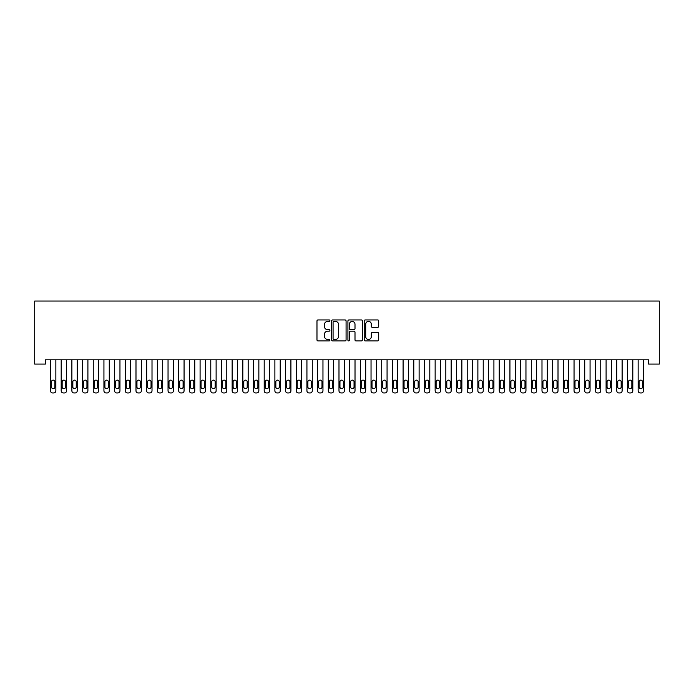 <?xml version="1.0" encoding="UTF-8"?>
<svg xmlns="http://www.w3.org/2000/svg" width="694" height="694" viewBox="0 0 694 694"><rect width="100%" height="100%" fill="white"/><g stroke="black" fill="none" stroke-linecap="round" stroke-linejoin="round"><path stroke-width="1.04" d="M329.902 320.671A0.737 0.737 0 0 0 329.173 319.943L318.026 319.943A1.05 1.05 0 0 0 316.976 320.992L316.976 339.869A1.05 1.05 0 0 0 318.026 340.919L329.173 340.919A0.737 0.737 0 0 0 329.902 340.181A0.737 0.737 0 0 0 329.173 339.444L327.733 339.444A3.357 3.357 0 0 1 324.376 336.096L324.376 334.517A3.357 3.357 0 0 1 327.733 331.159L329.173 331.159A0.737 0.737 0 0 0 329.902 330.431A0.737 0.737 0 0 0 329.173 329.693L327.733 329.693A3.357 3.357 0 0 1 324.376 326.336L324.376 324.766A3.357 3.357 0 0 1 327.733 321.409L329.173 321.409A0.737 0.737 0 0 0 329.902 320.671M377.649 327.334A1.05 1.05 0 0 0 378.698 326.284L378.698 320.992A1.05 1.05 0 0 0 377.649 319.943L365.278 319.943A1.05 1.05 0 0 0 364.229 320.992L364.229 339.869A1.05 1.05 0 0 0 365.278 340.919L377.649 340.919A1.05 1.05 0 0 0 378.698 339.869L378.698 333.467A1.05 1.05 0 0 0 377.649 332.417L372.357 332.417A1.05 1.05 0 0 0 371.307 333.467L371.307 336.642A2.802 2.802 0 0 1 368.497 339.444A2.802 2.802 0 0 1 365.695 336.642L365.695 324.211A2.802 2.802 0 0 1 368.497 321.409A2.802 2.802 0 0 1 371.307 324.211L371.307 326.284A1.05 1.05 0 0 0 372.357 327.334L377.649 327.334M648.612 359.813L45.388 359.813L45.388 364.081L34.7 364.081L34.7 301.049L659.3 301.049L659.3 364.081L648.612 364.081L648.612 359.813M346.08 320.992A1.05 1.05 0 0 0 345.031 319.943L332.66 319.943A1.05 1.05 0 0 0 331.611 320.992L331.611 339.869A1.05 1.05 0 0 0 332.66 340.919L345.031 340.919A1.05 1.05 0 0 0 346.08 339.869L346.08 320.992M348.969 319.943L361.34 319.943A1.05 1.05 0 0 1 362.389 320.992L362.389 339.869A1.05 1.05 0 0 1 361.34 340.919L356.048 340.919A1.05 1.05 0 0 1 354.998 339.869L354.998 332.209A1.05 1.05 0 0 0 353.949 331.159L350.435 331.159A1.05 1.05 0 0 0 349.386 332.209L349.386 340.181A0.737 0.737 0 0 1 348.648 340.919A0.737 0.737 0 0 1 347.92 340.181L347.92 320.992A1.05 1.05 0 0 1 348.969 319.943M333.814 321.409A0.737 0.737 0 0 0 333.077 322.146L333.077 338.715A0.737 0.737 0 0 0 333.814 339.444L335.332 339.444A3.357 3.357 0 0 0 338.689 336.096L338.689 324.766A3.357 3.357 0 0 0 335.332 321.409L333.814 321.409M354.998 324.272A2.802 2.802 0 0 0 352.188 321.461A2.802 2.802 0 0 0 349.386 324.272L349.386 328.644A1.05 1.05 0 0 0 350.435 329.693L353.949 329.693A1.05 1.05 0 0 0 354.998 328.644L354.998 324.272M55.858 359.813L55.858 390.817A2.134 2.134 0.7 0 1 53.716 392.951L52.649 392.951A2.134 2.134 0.7 0 1 50.515 390.817L50.515 359.813M54.895 386.966L54.895 381.839A1.709 1.709 0.7 0 0 53.186 380.13A1.709 1.709 0.7 0 0 51.477 381.839L51.477 386.966A1.709 1.709 0.7 0 0 53.186 388.683A1.709 1.709 0.7 0 0 54.895 386.966M66.537 359.813L66.537 390.817A2.134 2.134 0.7 0 1 64.403 392.951L63.336 392.951A2.134 2.134 0.7 0 1 61.193 390.817L61.193 359.813M65.574 386.966L65.574 381.839A1.709 1.709 0.7 0 0 63.865 380.13A1.709 1.709 0.7 0 0 62.156 381.839L62.156 386.966A1.709 1.709 0.7 0 0 63.865 388.683A1.709 1.709 0.7 0 0 65.574 386.966M77.225 359.813L77.225 390.817A2.134 2.134 0.7 0 1 75.082 392.951L74.015 392.951A2.134 2.134 0.7 0 1 71.881 390.817L71.881 359.813M76.262 386.966L76.262 381.839A1.709 1.709 0.7 0 0 74.553 380.13A1.709 1.709 0.7 0 0 72.844 381.839L72.844 386.966A1.709 1.709 0.7 0 0 74.553 388.683A1.709 1.709 0.7 0 0 76.262 386.966M87.904 359.813L87.904 390.817A2.134 2.134 0.7 0 1 85.77 392.951L84.703 392.951A2.134 2.134 0.7 0 1 82.569 390.817L82.569 359.813M86.95 386.966L86.95 381.839A1.709 1.709 0.7 0 0 85.241 380.13A1.709 1.709 0.7 0 0 83.523 381.839L83.523 386.966A1.709 1.709 0.7 0 0 85.241 388.683A1.709 1.709 0.7 0 0 86.95 386.966M98.591 359.813L98.591 390.817A2.134 2.134 0.7 0 1 96.457 392.951L95.39 392.951A2.134 2.134 0.7 0 1 93.248 390.817L93.248 359.813M97.628 386.966L97.628 381.839A1.709 1.709 0.7 0 0 95.919 380.13A1.709 1.709 0.7 0 0 94.21 381.839L94.21 386.966A1.709 1.709 0.7 0 0 95.919 388.683A1.709 1.709 0.7 0 0 97.628 386.966M109.279 359.813L109.279 390.817A2.134 2.134 0.7 0 1 107.136 392.951L106.069 392.951A2.134 2.134 0.7 0 1 103.935 390.817L103.935 359.813M108.316 386.966L108.316 381.839A1.709 1.709 0.7 0 0 106.607 380.13A1.709 1.709 0.7 0 0 104.898 381.839L104.898 386.966A1.709 1.709 0.7 0 0 106.607 388.683A1.709 1.709 0.7 0 0 108.316 386.966M119.958 359.813L119.958 390.817A2.134 2.134 0.7 0 1 117.824 392.951L116.757 392.951A2.134 2.134 0.7 0 1 114.614 390.817L114.614 359.813M118.995 386.966L118.995 381.839A1.709 1.709 0.7 0 0 117.286 380.13A1.709 1.709 0.7 0 0 115.577 381.839L115.577 386.966A1.709 1.709 0.7 0 0 117.286 388.683A1.709 1.709 0.7 0 0 118.995 386.966M130.645 359.813L130.645 390.817A2.134 2.134 0.7 0 1 128.511 392.951L127.436 392.951A2.134 2.134 0.7 0 1 125.302 390.817L125.302 359.813M129.683 386.966L129.683 381.839A1.709 1.709 0.7 0 0 127.974 380.13A1.709 1.709 0.7 0 0 126.265 381.839L126.265 386.966A1.709 1.709 0.7 0 0 127.974 388.683A1.709 1.709 0.7 0 0 129.683 386.966M141.324 359.813L141.324 390.817A2.134 2.134 0.7 0 1 139.19 392.951L138.123 392.951A2.134 2.134 0.7 0 1 135.989 390.817L135.989 359.813M140.37 386.966L140.37 381.839A1.709 1.709 0.7 0 0 138.661 380.13A1.709 1.709 0.7 0 0 136.952 381.839L136.952 386.966A1.709 1.709 0.7 0 0 138.661 388.683A1.709 1.709 0.7 0 0 140.37 386.966M152.012 359.813L152.012 390.817A2.134 2.134 0.7 0 1 149.878 392.951L148.811 392.951A2.134 2.134 0.7 0 1 146.668 390.817L146.668 359.813M151.049 386.966L151.049 381.839A1.709 1.709 0.7 0 0 149.34 380.13A1.709 1.709 0.7 0 0 147.631 381.839L147.631 386.966A1.709 1.709 0.7 0 0 149.34 388.683A1.709 1.709 0.7 0 0 151.049 386.966M162.7 359.813L162.7 390.817A2.134 2.134 0.7 0 1 160.557 392.951L159.49 392.951A2.134 2.134 0.7 0 1 157.356 390.817L157.356 359.813M161.737 386.966L161.737 381.839A1.709 1.709 0.7 0 0 160.028 380.13A1.709 1.709 0.7 0 0 158.319 381.839L158.319 386.966A1.709 1.709 0.7 0 0 160.028 388.683A1.709 1.709 0.7 0 0 161.737 386.966M173.379 359.813L173.379 390.817A2.134 2.134 0.7 0 1 171.245 392.951L170.177 392.951A2.134 2.134 0.7 0 1 168.043 390.817L168.043 359.813M172.416 386.966L172.416 381.839A1.709 1.709 0.7 0 0 170.707 380.13A1.709 1.709 0.7 0 0 168.998 381.839L168.998 386.966A1.709 1.709 0.7 0 0 170.707 388.683A1.709 1.709 0.7 0 0 172.416 386.966M184.066 359.813L184.066 390.817A2.134 2.134 0.7 0 1 181.932 392.951L180.856 392.951A2.134 2.134 0.7 0 1 178.722 390.817L178.722 359.813M183.103 386.966L183.103 381.839A1.709 1.709 0.7 0 0 181.394 380.13A1.709 1.709 0.7 0 0 179.685 381.839L179.685 386.966A1.709 1.709 0.7 0 0 181.394 388.683A1.709 1.709 0.7 0 0 183.103 386.966M194.754 359.813L194.754 390.817A2.134 2.134 0.7 0 1 192.611 392.951L191.544 392.951A2.134 2.134 0.7 0 1 189.41 390.817L189.41 359.813M193.791 386.966L193.791 381.839A1.709 1.709 0.7 0 0 192.082 380.13A1.709 1.709 0.7 0 0 190.373 381.839L190.373 386.966A1.709 1.709 0.7 0 0 192.082 388.683A1.709 1.709 0.7 0 0 193.791 386.966M205.433 359.813L205.433 390.817A2.134 2.134 0.7 0 1 203.299 392.951L202.232 392.951A2.134 2.134 0.7 0 1 200.089 390.817L200.089 359.813M204.47 386.966L204.47 381.839A1.709 1.709 0.7 0 0 202.761 380.13A1.709 1.709 0.7 0 0 201.052 381.839L201.052 386.966A1.709 1.709 0.7 0 0 202.761 388.683A1.709 1.709 0.7 0 0 204.47 386.966M216.12 359.813L216.12 390.817A2.134 2.134 0.7 0 1 213.978 392.951L212.911 392.951A2.134 2.134 0.7 0 1 210.776 390.817L210.776 359.813M215.157 386.966L215.157 381.839A1.709 1.709 0.7 0 0 213.448 380.13A1.709 1.709 0.7 0 0 211.739 381.839L211.739 386.966A1.709 1.709 0.7 0 0 213.448 388.683A1.709 1.709 0.7 0 0 215.157 386.966M226.799 359.813L226.799 390.817A2.134 2.134 0.7 0 1 224.665 392.951L223.598 392.951A2.134 2.134 0.7 0 1 221.464 390.817L221.464 359.813M225.845 386.966L225.845 381.839A1.709 1.709 0.7 0 0 224.127 380.13A1.709 1.709 0.7 0 0 222.418 381.839L222.418 386.966A1.709 1.709 0.7 0 0 224.127 388.683A1.709 1.709 0.7 0 0 225.845 386.966M237.487 359.813L237.487 390.817A2.134 2.134 0.7 0 1 235.353 392.951L234.286 392.951A2.134 2.134 0.7 0 1 232.143 390.817L232.143 359.813M236.524 386.966L236.524 381.839A1.709 1.709 0.7 0 0 234.815 380.13A1.709 1.709 0.7 0 0 233.106 381.839L233.106 386.966A1.709 1.709 0.7 0 0 234.815 388.683A1.709 1.709 0.7 0 0 236.524 386.966M248.174 359.813L248.174 390.817A2.134 2.134 0.7 0 1 246.032 392.951L244.965 392.951A2.134 2.134 0.7 0 1 242.831 390.817L242.831 359.813M247.211 386.966L247.211 381.839A1.709 1.709 0.7 0 0 245.503 380.13A1.709 1.709 0.7 0 0 243.794 381.839L243.794 386.966A1.709 1.709 0.7 0 0 245.503 388.683A1.709 1.709 0.7 0 0 247.211 386.966M258.853 359.813L258.853 390.817A2.134 2.134 0.7 0 1 256.719 392.951L255.652 392.951A2.134 2.134 0.7 0 1 253.51 390.817L253.51 359.813M257.89 386.966L257.89 381.839A1.709 1.709 0.7 0 0 256.181 380.13A1.709 1.709 0.7 0 0 254.472 381.839L254.472 386.966A1.709 1.709 0.7 0 0 256.181 388.683A1.709 1.709 0.7 0 0 257.89 386.966M269.541 359.813L269.541 390.817A2.134 2.134 0.7 0 1 267.398 392.951L266.331 392.951A2.134 2.134 0.7 0 1 264.197 390.817L264.197 359.813M268.578 386.966L268.578 381.839A1.709 1.709 0.7 0 0 266.869 380.13A1.709 1.709 0.7 0 0 265.16 381.839L265.16 386.966A1.709 1.709 0.7 0 0 266.869 388.683A1.709 1.709 0.7 0 0 268.578 386.966M280.22 359.813L280.22 390.817A2.134 2.134 0.7 0 1 278.086 392.951L277.019 392.951A2.134 2.134 0.7 0 1 274.885 390.817L274.885 359.813M279.266 386.966L279.266 381.839A1.709 1.709 0.7 0 0 277.557 380.13A1.709 1.709 0.7 0 0 275.839 381.839L275.839 386.966A1.709 1.709 0.7 0 0 277.557 388.683A1.709 1.709 0.7 0 0 279.266 386.966M290.907 359.813L290.907 390.817A2.134 2.134 0.7 0 1 288.773 392.951L287.706 392.951A2.134 2.134 0.7 0 1 285.564 390.817L285.564 359.813M289.945 386.966L289.945 381.839A1.709 1.709 0.7 0 0 288.236 380.13A1.709 1.709 0.7 0 0 286.527 381.839L286.527 386.966A1.709 1.709 0.7 0 0 288.236 388.683A1.709 1.709 0.7 0 0 289.945 386.966M301.595 359.813L301.595 390.817A2.134 2.134 0.7 0 1 299.452 392.951L298.385 392.951A2.134 2.134 0.7 0 1 296.251 390.817L296.251 359.813M300.632 386.966L300.632 381.839A1.709 1.709 0.7 0 0 298.923 380.13A1.709 1.709 0.7 0 0 297.214 381.839L297.214 386.966A1.709 1.709 0.7 0 0 298.923 388.683A1.709 1.709 0.7 0 0 300.632 386.966M312.274 359.813L312.274 390.817A2.134 2.134 0.7 0 1 310.14 392.951L309.073 392.951A2.134 2.134 0.7 0 1 306.93 390.817L306.93 359.813M311.311 386.966L311.311 381.839A1.709 1.709 0.7 0 0 309.602 380.13A1.709 1.709 0.7 0 0 307.893 381.839L307.893 386.966A1.709 1.709 0.7 0 0 309.602 388.683A1.709 1.709 0.7 0 0 311.311 386.966M322.962 359.813L322.962 390.817A2.134 2.134 0.7 0 1 320.828 392.951L319.752 392.951A2.134 2.134 0.7 0 1 317.618 390.817L317.618 359.813M321.999 386.966L321.999 381.839A1.709 1.709 0.7 0 0 320.29 380.13A1.709 1.709 0.7 0 0 318.581 381.839L318.581 386.966A1.709 1.709 0.7 0 0 320.29 388.683A1.709 1.709 0.7 0 0 321.999 386.966M333.641 359.813L333.641 390.817A2.134 2.134 0.7 0 1 331.506 392.951L330.439 392.951A2.134 2.134 0.7 0 1 328.305 390.817L328.305 359.813M332.686 386.966L332.686 381.839A1.709 1.709 0.7 0 0 330.977 380.13A1.709 1.709 0.7 0 0 329.268 381.839L329.268 386.966A1.709 1.709 0.7 0 0 330.977 388.683A1.709 1.709 0.7 0 0 332.686 386.966M344.328 359.813L344.328 390.817A2.134 2.134 0.7 0 1 342.194 392.951L341.127 392.951A2.134 2.134 0.7 0 1 338.984 390.817L338.984 359.813M343.365 386.966L343.365 381.839A1.709 1.709 0.7 0 0 341.656 380.13A1.709 1.709 0.7 0 0 339.947 381.839L339.947 386.966A1.709 1.709 0.7 0 0 341.656 388.683A1.709 1.709 0.7 0 0 343.365 386.966M355.016 359.813L355.016 390.817A2.134 2.134 0.7 0 1 352.873 392.951L351.806 392.951A2.134 2.134 0.7 0 1 349.672 390.817L349.672 359.813M354.053 386.966L354.053 381.839A1.709 1.709 0.7 0 0 352.344 380.13A1.709 1.709 0.7 0 0 350.635 381.839L350.635 386.966A1.709 1.709 0.7 0 0 352.344 388.683A1.709 1.709 0.7 0 0 354.053 386.966M365.695 359.813L365.695 390.817A2.134 2.134 0.7 0 1 363.561 392.951L362.494 392.951A2.134 2.134 0.7 0 1 360.36 390.817L360.36 359.813M364.732 386.966L364.732 381.839A1.709 1.709 0.7 0 0 363.023 380.13A1.709 1.709 0.7 0 0 361.314 381.839L361.314 386.966A1.709 1.709 0.7 0 0 363.023 388.683A1.709 1.709 0.7 0 0 364.732 386.966M376.382 359.813L376.382 390.817A2.134 2.134 0.7 0 1 374.248 392.951L373.172 392.951A2.134 2.134 0.7 0 1 371.038 390.817L371.038 359.813M375.419 386.966L375.419 381.839A1.709 1.709 0.7 0 0 373.71 380.13A1.709 1.709 0.7 0 0 372.001 381.839L372.001 386.966A1.709 1.709 0.7 0 0 373.71 388.683A1.709 1.709 0.7 0 0 375.419 386.966M387.07 359.813L387.07 390.817A2.134 2.134 0.7 0 1 384.927 392.951L383.86 392.951A2.134 2.134 0.7 0 1 381.726 390.817L381.726 359.813M386.107 386.966L386.107 381.839A1.709 1.709 0.7 0 0 384.398 380.13A1.709 1.709 0.7 0 0 382.689 381.839L382.689 386.966A1.709 1.709 0.7 0 0 384.398 388.683A1.709 1.709 0.7 0 0 386.107 386.966M397.749 359.813L397.749 390.817A2.134 2.134 0.7 0 1 395.615 392.951L394.548 392.951A2.134 2.134 0.7 0 1 392.405 390.817L392.405 359.813M396.786 386.966L396.786 381.839A1.709 1.709 0.7 0 0 395.077 380.13A1.709 1.709 0.7 0 0 393.368 381.839L393.368 386.966A1.709 1.709 0.7 0 0 395.077 388.683A1.709 1.709 0.7 0 0 396.786 386.966M408.436 359.813L408.436 390.817A2.134 2.134 0.7 0 1 406.294 392.951L405.227 392.951A2.134 2.134 0.7 0 1 403.093 390.817L403.093 359.813M407.473 386.966L407.473 381.839A1.709 1.709 0.7 0 0 405.764 380.13A1.709 1.709 0.7 0 0 404.055 381.839L404.055 386.966A1.709 1.709 0.7 0 0 405.764 388.683A1.709 1.709 0.7 0 0 407.473 386.966M419.115 359.813L419.115 390.817A2.134 2.134 0.7 0 1 416.981 392.951L415.914 392.951A2.134 2.134 0.7 0 1 413.78 390.817L413.78 359.813M418.161 386.966L418.161 381.839A1.709 1.709 0.7 0 0 416.443 380.13A1.709 1.709 0.7 0 0 414.734 381.839L414.734 386.966A1.709 1.709 0.7 0 0 416.443 388.683A1.709 1.709 0.7 0 0 418.161 386.966M429.803 359.813L429.803 390.817A2.134 2.134 0.7 0 1 427.669 392.951L426.602 392.951A2.134 2.134 0.7 0 1 424.459 390.817L424.459 359.813M428.84 386.966L428.84 381.839A1.709 1.709 0.7 0 0 427.131 380.13A1.709 1.709 0.7 0 0 425.422 381.839L425.422 386.966A1.709 1.709 0.7 0 0 427.131 388.683A1.709 1.709 0.7 0 0 428.84 386.966M440.49 359.813L440.49 390.817A2.134 2.134 0.7 0 1 438.348 392.951L437.281 392.951A2.134 2.134 0.7 0 1 435.147 390.817L435.147 359.813M439.528 386.966L439.528 381.839A1.709 1.709 0.7 0 0 437.819 380.13A1.709 1.709 0.7 0 0 436.11 381.839L436.11 386.966A1.709 1.709 0.7 0 0 437.819 388.683A1.709 1.709 0.7 0 0 439.528 386.966M451.169 359.813L451.169 390.817A2.134 2.134 0.7 0 1 449.035 392.951L447.968 392.951A2.134 2.134 0.7 0 1 445.826 390.817L445.826 359.813M450.206 386.966L450.206 381.839A1.709 1.709 0.7 0 0 448.498 380.13A1.709 1.709 0.7 0 0 446.789 381.839L446.789 386.966A1.709 1.709 0.7 0 0 448.498 388.683A1.709 1.709 0.7 0 0 450.206 386.966M461.857 359.813L461.857 390.817A2.134 2.134 0.7 0 1 459.714 392.951L458.647 392.951A2.134 2.134 0.7 0 1 456.513 390.817L456.513 359.813M460.894 386.966L460.894 381.839A1.709 1.709 0.7 0 0 459.185 380.13A1.709 1.709 0.7 0 0 457.476 381.839L457.476 386.966A1.709 1.709 0.7 0 0 459.185 388.683A1.709 1.709 0.7 0 0 460.894 386.966M472.536 359.813L472.536 390.817A2.134 2.134 0.7 0 1 470.402 392.951L469.335 392.951A2.134 2.134 0.7 0 1 467.201 390.817L467.201 359.813M471.582 386.966L471.582 381.839A1.709 1.709 0.7 0 0 469.873 380.13A1.709 1.709 0.7 0 0 468.155 381.839L468.155 386.966A1.709 1.709 0.7 0 0 469.873 388.683A1.709 1.709 0.7 0 0 471.582 386.966M483.224 359.813L483.224 390.817A2.134 2.134 0.7 0 1 481.089 392.951L480.022 392.951A2.134 2.134 0.7 0 1 477.88 390.817L477.88 359.813M482.261 386.966L482.261 381.839A1.709 1.709 0.7 0 0 480.552 380.13A1.709 1.709 0.7 0 0 478.843 381.839L478.843 386.966A1.709 1.709 0.7 0 0 480.552 388.683A1.709 1.709 0.7 0 0 482.261 386.966M493.911 359.813L493.911 390.817A2.134 2.134 0.7 0 1 491.768 392.951L490.701 392.951A2.134 2.134 0.7 0 1 488.567 390.817L488.567 359.813M492.948 386.966L492.948 381.839A1.709 1.709 0.7 0 0 491.239 380.13A1.709 1.709 0.7 0 0 489.53 381.839L489.53 386.966A1.709 1.709 0.7 0 0 491.239 388.683A1.709 1.709 0.7 0 0 492.948 386.966M504.59 359.813L504.59 390.817A2.134 2.134 0.7 0 1 502.456 392.951L501.389 392.951A2.134 2.134 0.7 0 1 499.246 390.817L499.246 359.813M503.627 386.966L503.627 381.839A1.709 1.709 0.7 0 0 501.918 380.13A1.709 1.709 0.7 0 0 500.209 381.839L500.209 386.966A1.709 1.709 0.7 0 0 501.918 388.683A1.709 1.709 0.7 0 0 503.627 386.966M515.278 359.813L515.278 390.817A2.134 2.134 0.7 0 1 513.144 392.951L512.068 392.951A2.134 2.134 0.7 0 1 509.934 390.817L509.934 359.813M514.315 386.966L514.315 381.839A1.709 1.709 0.7 0 0 512.606 380.13A1.709 1.709 0.7 0 0 510.897 381.839L510.897 386.966A1.709 1.709 0.7 0 0 512.606 388.683A1.709 1.709 0.7 0 0 514.315 386.966M525.957 359.813L525.957 390.817A2.134 2.134 0.7 0 1 523.823 392.951L522.756 392.951A2.134 2.134 0.7 0 1 520.621 390.817L520.621 359.813M525.002 386.966L525.002 381.839A1.709 1.709 0.7 0 0 523.293 380.13A1.709 1.709 0.7 0 0 521.584 381.839L521.584 386.966A1.709 1.709 0.7 0 0 523.293 388.683A1.709 1.709 0.7 0 0 525.002 386.966M536.644 359.813L536.644 390.817A2.134 2.134 0.7 0 1 534.51 392.951L533.443 392.951A2.134 2.134 0.7 0 1 531.3 390.817L531.3 359.813M535.681 386.966L535.681 381.839A1.709 1.709 0.7 0 0 533.972 380.13A1.709 1.709 0.7 0 0 532.263 381.839L532.263 386.966A1.709 1.709 0.7 0 0 533.972 388.683A1.709 1.709 0.7 0 0 535.681 386.966M547.332 359.813L547.332 390.817A2.134 2.134 0.7 0 1 545.189 392.951L544.122 392.951A2.134 2.134 0.7 0 1 541.988 390.817L541.988 359.813M546.369 386.966L546.369 381.839A1.709 1.709 0.7 0 0 544.66 380.13A1.709 1.709 0.7 0 0 542.951 381.839L542.951 386.966A1.709 1.709 0.7 0 0 544.66 388.683A1.709 1.709 0.7 0 0 546.369 386.966M558.011 359.813L558.011 390.817A2.134 2.134 0.7 0 1 555.877 392.951L554.81 392.951A2.134 2.134 0.7 0 1 552.676 390.817L552.676 359.813M557.048 386.966L557.048 381.839A1.709 1.709 0.7 0 0 555.339 380.13A1.709 1.709 0.7 0 0 553.63 381.839L553.63 386.966A1.709 1.709 0.7 0 0 555.339 388.683A1.709 1.709 0.7 0 0 557.048 386.966M568.698 359.813L568.698 390.817A2.134 2.134 0.7 0 1 566.564 392.951L565.489 392.951A2.134 2.134 0.7 0 1 563.355 390.817L563.355 359.813M567.735 386.966L567.735 381.839A1.709 1.709 0.7 0 0 566.026 380.13A1.709 1.709 0.7 0 0 564.317 381.839L564.317 386.966A1.709 1.709 0.7 0 0 566.026 388.683A1.709 1.709 0.7 0 0 567.735 386.966M579.386 359.813L579.386 390.817A2.134 2.134 0.7 0 1 577.243 392.951L576.176 392.951A2.134 2.134 0.7 0 1 574.042 390.817L574.042 359.813M578.423 386.966L578.423 381.839A1.709 1.709 0.7 0 0 576.714 380.13A1.709 1.709 0.7 0 0 575.005 381.839L575.005 386.966A1.709 1.709 0.7 0 0 576.714 388.683A1.709 1.709 0.7 0 0 578.423 386.966M590.065 359.813L590.065 390.817A2.134 2.134 0.7 0 1 587.931 392.951L586.864 392.951A2.134 2.134 0.7 0 1 584.721 390.817L584.721 359.813M589.102 386.966L589.102 381.839A1.709 1.709 0.7 0 0 587.393 380.13A1.709 1.709 0.7 0 0 585.684 381.839L585.684 386.966A1.709 1.709 0.7 0 0 587.393 388.683A1.709 1.709 0.7 0 0 589.102 386.966M600.752 359.813L600.752 390.817A2.134 2.134 0.7 0 1 598.61 392.951L597.543 392.951A2.134 2.134 0.7 0 1 595.409 390.817L595.409 359.813M599.789 386.966L599.789 381.839A1.709 1.709 0.7 0 0 598.081 380.13A1.709 1.709 0.7 0 0 596.372 381.839L596.372 386.966A1.709 1.709 0.7 0 0 598.081 388.683A1.709 1.709 0.7 0 0 599.789 386.966M611.431 359.813L611.431 390.817A2.134 2.134 0.7 0 1 609.297 392.951L608.23 392.951A2.134 2.134 0.7 0 1 606.096 390.817L606.096 359.813M610.477 386.966L610.477 381.839A1.709 1.709 0.7 0 0 608.759 380.13A1.709 1.709 0.7 0 0 607.05 381.839L607.05 386.966A1.709 1.709 0.7 0 0 608.759 388.683A1.709 1.709 0.7 0 0 610.477 386.966M622.119 359.813L622.119 390.817A2.134 2.134 0.7 0 1 619.985 392.951L618.918 392.951A2.134 2.134 0.7 0 1 616.775 390.817L616.775 359.813M621.156 386.966L621.156 381.839A1.709 1.709 0.7 0 0 619.447 380.13A1.709 1.709 0.7 0 0 617.738 381.839L617.738 386.966A1.709 1.709 0.7 0 0 619.447 388.683A1.709 1.709 0.7 0 0 621.156 386.966M632.807 359.813L632.807 390.817A2.134 2.134 0.7 0 1 630.664 392.951L629.597 392.951A2.134 2.134 0.7 0 1 627.463 390.817L627.463 359.813M631.844 386.966L631.844 381.839A1.709 1.709 0.7 0 0 630.135 380.13A1.709 1.709 0.7 0 0 628.426 381.839L628.426 386.966A1.709 1.709 0.7 0 0 630.135 388.683A1.709 1.709 0.7 0 0 631.844 386.966M643.485 359.813L643.485 390.817A2.134 2.134 0.7 0 1 641.351 392.951L640.284 392.951A2.134 2.134 0.7 0 1 638.142 390.817L638.142 359.813M642.523 386.966L642.523 381.839A1.709 1.709 0.7 0 0 640.814 380.13A1.709 1.709 0.7 0 0 639.105 381.839L639.105 386.966A1.709 1.709 0.7 0 0 640.814 388.683A1.709 1.709 0.7 0 0 642.523 386.966"/></g></svg>
